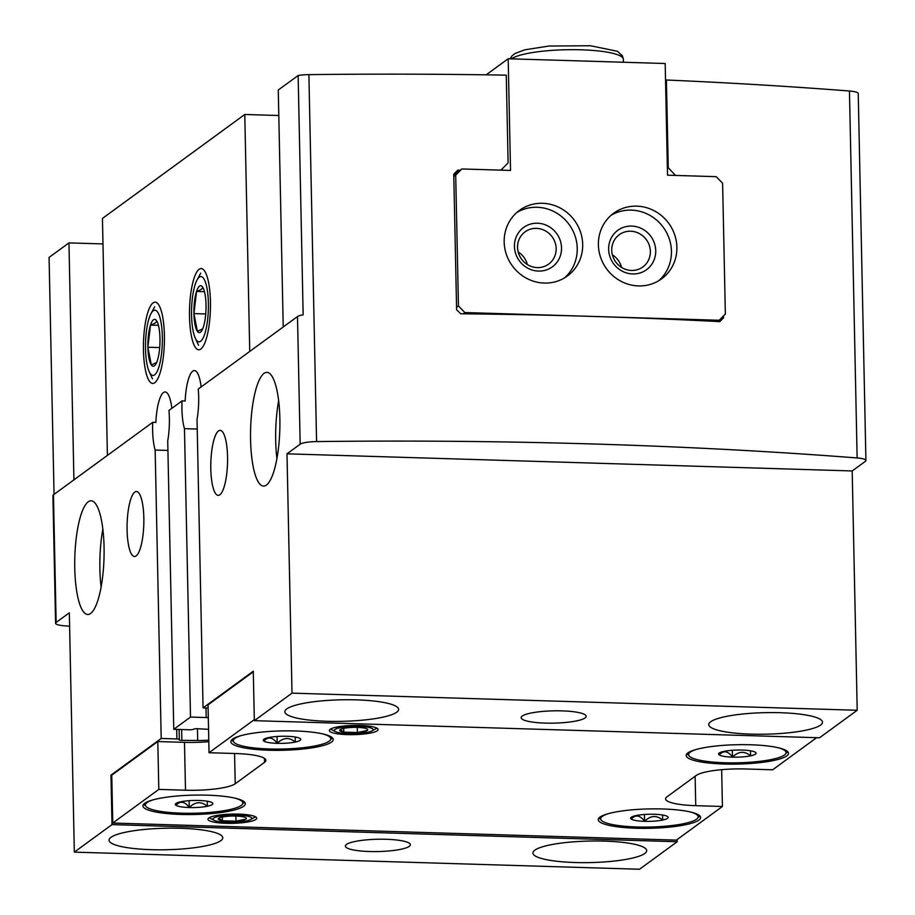 <?xml version="1.0" encoding="UTF-8"?>
<svg xmlns="http://www.w3.org/2000/svg" width="915" height="915" viewBox="0 0 915 915"><rect width="100%" height="100%" fill="white"/><g stroke="black" fill="none" stroke-linecap="round" stroke-linejoin="round"><path stroke-width="1.37" d="M300.143 738.519A18.769 3.557 178.8 0 0 286.853 736.278A18.769 3.557 178.8 0 0 268.736 737.559A18.769 3.557 178.8 0 0 263.371 739.8A18.769 3.557 178.8 0 0 263.909 741.093A18.769 3.557 178.8 0 0 277.188 743.335C283.101 737.421 289.14 736.998 295.305 742.042A18.769 3.557 178.8 0 0 300.658 739.023A18.769 3.557 178.8 0 0 300.143 738.519M263.909 741.093C268.209 736.358 272.636 737.101 277.188 743.335A18.769 3.557 178.8 0 0 295.305 742.042L295.202 737.01M212.234 802.718A18.769 3.557 178.8 0 0 198.944 800.476A18.769 3.557 178.8 0 0 180.827 801.769A18.769 3.557 178.8 0 0 175.463 804.011A18.769 3.557 178.8 0 0 176 805.303A18.769 3.557 178.8 0 0 189.279 807.545C195.192 801.632 201.231 801.197 207.396 806.252A18.769 3.557 178.8 0 0 212.749 803.221A18.769 3.557 178.8 0 0 212.234 802.718M176 805.303C180.301 800.568 184.727 801.311 189.279 807.545A18.769 3.557 178.8 0 0 207.396 806.252L207.293 801.22M755.435 752.302A18.769 3.557 178.8 0 0 742.157 750.071A18.769 3.557 178.8 0 0 724.039 751.352A18.769 3.557 178.8 0 0 718.664 753.594A18.769 3.557 178.8 0 0 719.201 754.886A18.769 3.557 178.8 0 0 732.492 757.128C738.405 751.215 744.444 750.78 750.597 755.836A18.769 3.557 178.8 0 0 755.962 752.805A18.769 3.557 178.8 0 0 755.435 752.302M719.201 754.886C723.513 750.151 727.94 750.895 732.492 757.128A18.769 3.557 178.8 0 0 750.597 755.836L750.494 750.803M667.527 816.512A18.769 3.557 178.8 0 0 654.248 814.27A18.769 3.557 178.8 0 0 636.131 815.562A18.769 3.557 178.8 0 0 630.755 817.793A18.769 3.557 178.8 0 0 631.293 819.097A18.769 3.557 178.8 0 0 644.583 821.338C650.496 815.425 656.535 814.99 662.7 820.046A18.769 3.557 178.8 0 0 668.053 817.015A18.769 3.557 178.8 0 0 667.527 816.512M631.293 819.097C635.605 814.35 640.031 815.105 644.583 821.338A18.769 3.557 178.8 0 0 662.7 820.046L662.586 815.002M208.105 708.038L203.061 707.89L197.022 419.482A32.505 8.349 -88.3 0 0 198.235 389.058L297.501 316.556A16.253 3.077 178.8 0 1 303.151 314.817L298.141 75.499L278.263 90.025L283.227 326.987M189.508 316.83A40.626 10.431 91.7 0 1 203.931 270.119A40.626 10.431 91.7 0 1 210.404 309.499A40.626 10.431 91.7 0 1 201.563 348.421A40.626 10.431 91.7 0 1 189.508 316.83M143.461 350.468A40.626 10.431 91.7 0 1 157.883 303.746A40.626 10.431 91.7 0 1 164.357 343.136A40.626 10.431 91.7 0 1 155.516 382.058A40.626 10.431 91.7 0 1 143.461 350.468M249.738 351.452L244.774 114.478L102.446 218.433L107.41 455.396M69.597 626.203A1300.146 246.089 -1.2 0 1 64.37 625.803A16.253 3.077 -1.2 0 1 55.586 623.252L52.91 495.621A16.253 3.077 178.8 0 1 53.459 494.798L152.725 422.307L155.87 422.398A32.505 8.349 91.7 0 1 165.123 391.963A32.505 8.349 91.7 0 1 171.848 408.342M208.551 729.335L197.766 728.752A3.248 0.618 -1.2 0 0 193.442 729.255A3.248 0.618 -1.2 0 1 189.462 729.77L173.758 729.289L167.719 440.881A32.505 8.349 -88.3 0 0 168.943 410.458L182.028 400.896L185.162 400.999A32.505 8.349 91.7 0 1 194.426 370.564A32.505 8.349 91.7 0 1 201.14 386.942M173.758 729.289L190.503 717.063L206.207 717.543A3.248 0.618 -1.2 0 1 208.311 717.829M182.028 400.896A32.505 8.349 -88.3 0 0 184.464 428.655L190.503 717.063M167.925 450.443L155.161 450.054L161.2 738.462L176.904 738.943A3.248 0.618 -1.2 0 1 179.317 739.48A3.248 0.618 -1.2 0 1 179.203 739.652A3.248 0.618 -1.2 0 0 179.1 739.812A3.248 0.618 -1.2 0 0 181.868 740.361L197.686 740.487A29.257 5.536 -1.2 0 0 208.769 740.178M250.573 439.932A56.879 14.606 91.7 0 1 266.951 372.371A56.879 14.606 91.7 0 1 279.818 429.673A56.879 14.606 91.7 0 1 263.509 486.082A56.879 14.606 91.7 0 1 250.573 439.932M210.805 468.972A32.505 8.349 91.7 0 1 220.16 430.37A32.505 8.349 91.7 0 1 227.526 463.104A32.505 8.349 91.7 0 1 218.193 495.347A32.505 8.349 91.7 0 1 210.805 468.972M203.061 707.89L253.295 671.198L254.336 720.665L292.011 693.147L857.206 710.269L819.531 737.776L254.336 720.665M297.501 316.556L300.177 444.198L286.99 453.829L292.011 693.147M197.217 429.032L184.464 428.655M695.125 776.263L695.743 805.669L722.427 806.481L676.391 840.119L112.762 823.043L158.81 789.405L185.493 790.217A40.626 7.686 -1.2 0 0 235.212 783.766L264.515 762.367A40.626 7.686 -1.2 0 0 265.888 760.319A40.626 7.686 -1.2 0 0 235.727 753.525L209.032 752.725L254.313 719.648M677.157 839.547L677.203 841.731L112.007 824.609L110.967 775.154L111.756 775.177L112.762 823.043M665.548 80.634L666.406 80.005A1300.146 246.089 -1.2 0 1 849.452 91.008A16.253 3.077 -1.2 0 1 858.236 93.547L865.922 460.497A16.253 3.077 -1.2 0 1 865.373 461.32L852.185 470.951L857.206 710.269M74.767 568.341A56.879 14.606 91.7 0 1 91.134 500.779A56.879 14.606 91.7 0 1 104.013 558.081A56.879 14.606 91.7 0 1 87.691 614.491A56.879 14.606 91.7 0 1 74.767 568.341M127.094 530.117A32.505 8.349 91.7 0 1 136.449 491.515A32.505 8.349 91.7 0 1 143.804 524.261A32.505 8.349 91.7 0 1 134.482 556.492A32.505 8.349 91.7 0 1 127.094 530.117M152.725 422.307A32.505 8.349 -88.3 0 0 155.161 450.054M55.586 623.252A16.253 3.077 -1.2 0 1 56.135 622.44L69.323 612.81L74.332 852.128L112.007 824.609M110.967 775.154L161.2 738.462M677.203 841.731L639.528 869.25L74.332 852.128M750.975 734.116A56.879 10.763 178.8 0 0 822.494 722.221A56.879 10.763 178.8 0 0 765.398 712.648A56.879 10.763 178.8 0 0 708.759 724.6A56.879 10.763 178.8 0 0 750.975 734.116M327.078 721.272A56.879 10.763 178.8 0 0 398.597 709.377A56.879 10.763 178.8 0 0 341.501 699.803A56.879 10.763 178.8 0 0 284.851 711.767A56.879 10.763 178.8 0 0 327.078 721.272M545.306 723.102A32.505 6.153 178.8 0 0 586.172 716.308A32.505 6.153 178.8 0 0 553.541 710.841A32.505 6.153 178.8 0 0 521.173 717.669A32.505 6.153 178.8 0 0 545.306 723.102M575.158 862.525A56.879 10.763 178.8 0 0 646.676 850.63A56.879 10.763 178.8 0 0 589.58 841.057A56.879 10.763 178.8 0 0 532.942 853.009A56.879 10.763 178.8 0 0 575.158 862.525M151.261 849.68A56.879 10.763 178.8 0 0 222.78 837.797A56.879 10.763 178.8 0 0 165.684 828.224A56.879 10.763 178.8 0 0 109.045 840.176A56.879 10.763 178.8 0 0 151.261 849.68M369.488 851.522A32.505 6.153 178.8 0 0 410.355 844.717A32.505 6.153 178.8 0 0 377.735 839.249A32.505 6.153 178.8 0 0 345.367 846.089A32.505 6.153 178.8 0 0 369.488 851.522M298.141 75.499A16.253 3.077 -1.2 0 1 308.893 74.63A1300.146 246.089 -1.2 0 1 506.269 75.156L508.111 162.904L500.894 170.144M102.983 243.928L68.957 242.898L49.078 257.412L54.042 494.375M278.789 115.507L244.774 114.478M666.406 80.005L668.247 167.754L667.378 168.394M675.51 175.428L668.247 167.754M723.468 315.961L723.502 317.837L718.412 321.565M460.131 170.213A1300.146 246.089 178.8 0 0 457.717 170.19L453.76 174.147L456.608 309.762L460.725 313.788A1300.146 246.089 -1.2 0 1 719.773 321.634L723.502 317.837M300.177 444.198A16.253 3.077 -1.2 0 1 316.579 441.579A1300.146 246.089 -1.2 0 1 857.138 457.957A16.253 3.077 -1.2 0 1 865.922 460.497M286.99 453.829L852.185 470.951M73.921 479.86L68.957 242.898M209.032 752.725L208.037 704.859L253.306 671.793M111.756 775.177L157.803 741.55L184.487 742.351L185.493 790.217M208.803 741.665A40.626 7.686 -1.2 0 1 184.487 742.351M816.615 737.696L772.66 769.789L745.977 768.989A40.626 7.686 -1.2 0 0 696.258 775.44L666.955 796.839A40.626 7.686 -1.2 0 0 665.582 798.887A40.626 7.686 -1.2 0 0 695.743 805.669M721.661 769.675L722.427 806.481M157.803 741.55L158.81 789.405M180.941 814.442A51.194 9.688 178.8 0 0 245.311 803.736A51.194 9.688 178.8 0 0 193.934 795.124A51.194 9.688 178.8 0 0 142.946 805.886A51.194 9.688 178.8 0 0 180.941 814.442M636.245 828.235A51.194 9.688 178.8 0 0 700.615 817.53A51.194 9.688 178.8 0 0 649.227 808.917A51.194 9.688 178.8 0 0 598.25 819.668A51.194 9.688 178.8 0 0 636.245 828.235M268.85 750.231A51.194 9.688 178.8 0 0 333.22 739.526A51.194 9.688 178.8 0 0 281.831 730.913A51.194 9.688 178.8 0 0 230.855 741.676A51.194 9.688 178.8 0 0 268.85 750.231M724.154 764.025A51.194 9.688 178.8 0 0 788.524 753.32A51.194 9.688 178.8 0 0 737.135 744.707A51.194 9.688 178.8 0 0 686.159 755.47A51.194 9.688 178.8 0 0 724.154 764.025M226.062 823.294A24.373 4.609 178.8 0 0 256.234 817.312A24.373 4.609 178.8 0 0 232.238 814.087A24.373 4.609 178.8 0 0 208.403 818.319A24.373 4.609 178.8 0 0 226.062 823.294M347.448 734.619A24.373 4.609 178.8 0 0 377.632 728.649A24.373 4.609 178.8 0 0 353.636 725.423A24.373 4.609 178.8 0 0 329.8 729.644A24.373 4.609 178.8 0 0 347.448 734.619M101.096 586.984A56.879 14.606 91.7 0 1 99.884 569.096A56.879 14.606 91.7 0 1 102.857 529.053M276.913 458.575A56.879 14.606 91.7 0 1 275.701 440.687A56.879 14.606 91.7 0 1 278.663 400.644M785.962 753.205A51.194 9.688 178.8 0 0 787.792 751.741M686.822 753.857A51.194 9.688 178.8 0 0 688.698 755.241M330.67 739.412A51.194 9.688 178.8 0 0 332.488 737.948M231.518 740.063A51.194 9.688 178.8 0 0 233.405 741.447M698.065 817.415A51.194 9.688 178.8 0 0 699.884 815.951M598.913 818.067A51.194 9.688 178.8 0 0 600.789 819.451M242.761 803.622A51.194 9.688 178.8 0 0 244.58 802.158M143.621 804.274A51.194 9.688 178.8 0 0 145.496 805.658M696.487 749.385A48.758 9.23 178.8 0 0 688.572 754.612A48.758 9.23 178.8 0 0 724.76 762.767A48.758 9.23 178.8 0 0 786.065 752.576A48.758 9.23 178.8 0 0 777.944 747.669M241.194 735.591A48.758 9.23 178.8 0 0 233.279 740.83A48.758 9.23 178.8 0 0 269.468 748.973A48.758 9.23 178.8 0 0 330.761 738.782A48.758 9.23 178.8 0 0 322.64 733.887M608.578 813.584A48.758 9.23 178.8 0 0 600.675 818.822A48.758 9.23 178.8 0 0 636.851 826.977A48.758 9.23 178.8 0 0 698.156 816.786A48.758 9.23 178.8 0 0 690.036 811.88M153.285 799.79A48.758 9.23 178.8 0 0 145.371 805.028A48.758 9.23 178.8 0 0 181.559 813.183A48.758 9.23 178.8 0 0 242.864 802.993A48.758 9.23 178.8 0 0 234.732 798.086M644.435 814.476L644.583 821.338M732.343 750.266L732.492 757.128M189.142 800.682L189.279 807.545M277.039 736.483L277.188 743.335M719.201 320.261L725.355 314.062L722.61 183.24L716.193 176.664L667.527 175.188L665.182 63.512L508.191 58.754L510.524 170.43L461.858 168.966L455.704 175.154L458.449 305.976L464.866 312.553L719.201 320.261L717.486 321.508M464.866 312.553L463.139 313.811M508.191 58.754L486.162 74.836M455.704 175.154L453.817 176.538M461.858 168.966L453.783 174.857M458.449 305.976L456.551 307.36M582.683 244.374A40.626 38.51 53.9 0 0 560.38 208.117A40.626 38.51 53.9 0 0 519.468 210.37A40.626 38.51 53.9 0 0 512.331 265.899A40.626 38.51 53.9 0 0 567.391 275.987A40.626 38.51 53.9 0 0 582.683 244.374M676.883 247.222A40.626 38.51 53.9 0 0 654.58 210.965A40.626 38.51 53.9 0 0 613.668 213.229A40.626 38.51 53.9 0 0 606.531 268.747A40.626 38.51 53.9 0 0 661.591 278.846A40.626 38.51 53.9 0 0 676.883 247.222M621.56 267.409A19.981 18.941 53.9 0 0 612.375 254.839M650.359 251.419A19.981 18.941 53.9 0 0 639.391 233.588A19.981 18.941 53.9 0 0 619.272 234.697A19.981 18.941 53.9 0 0 615.761 262.01A19.981 18.941 53.9 0 0 642.845 266.974A19.981 18.941 53.9 0 0 650.359 251.419M655.735 250.721A24.373 23.104 53.9 0 0 619.981 228.933A24.373 23.104 53.9 0 0 620.85 270.382A24.373 23.104 53.9 0 0 655.735 250.721M658.777 280.711A40.626 38.51 53.9 0 0 671.438 251.202A40.626 38.51 53.9 0 0 650.668 215.814A40.626 38.51 53.9 0 0 611.037 215.334M527.36 264.561A19.981 18.941 53.9 0 0 518.176 251.98M556.16 248.571A19.981 18.941 53.9 0 0 545.191 230.74A19.981 18.941 53.9 0 0 525.073 231.85A19.981 18.941 53.9 0 0 521.561 259.151A19.981 18.941 53.9 0 0 548.645 264.115A19.981 18.941 53.9 0 0 556.16 248.571M561.535 247.874A24.373 23.104 53.9 0 0 525.782 226.074A24.373 23.104 53.9 0 0 526.651 267.523A24.373 23.104 53.9 0 0 561.535 247.874M564.578 277.851A40.626 38.51 53.9 0 0 577.239 248.342A40.626 38.51 53.9 0 0 556.469 212.955A40.626 38.51 53.9 0 0 516.838 212.486M157.369 360.556A23.458 6.028 -88.3 0 0 159.965 338.401A23.458 6.028 -88.3 0 0 157.323 322.08A23.458 6.028 -88.3 0 0 156.534 320.673A23.458 6.028 -88.3 0 0 150.495 325.088A23.458 6.028 -88.3 0 0 147.887 347.231A23.458 6.028 -88.3 0 0 151.33 364.971A23.458 6.028 -88.3 0 0 156.065 363.724A23.458 6.028 -88.3 0 0 157.369 360.556M156.534 320.673C156.808 322.217 154.795 323.681 150.495 325.088L147.887 347.231L151.33 364.971L156.213 362.729M154.601 374.875A32.654 8.384 -88.3 0 0 162.161 332.248A32.654 8.384 -88.3 0 0 150.952 313.719A32.654 8.384 -88.3 0 0 145.554 342.565A32.654 8.384 -88.3 0 0 149.191 371.684A32.654 8.384 -88.3 0 0 154.601 374.875M159.69 347.586L147.887 347.231M158.432 325.328L150.495 325.088M203.416 326.929A23.458 6.028 -88.3 0 0 206.012 304.775A23.458 6.028 -88.3 0 0 203.37 288.454A23.458 6.028 -88.3 0 0 202.581 287.036A23.458 6.028 -88.3 0 0 196.531 291.45A23.458 6.028 -88.3 0 0 193.934 313.605A23.458 6.028 -88.3 0 0 197.377 331.333A23.458 6.028 -88.3 0 0 202.112 330.086A23.458 6.028 -88.3 0 0 203.416 326.929M202.581 287.036C202.856 288.58 200.843 290.055 196.531 291.45L193.934 313.605L197.377 331.333L202.261 329.103M200.648 341.249A32.654 8.384 -88.3 0 0 208.208 298.61A32.654 8.384 -88.3 0 0 197 280.093A32.654 8.384 -88.3 0 0 191.59 308.938A32.654 8.384 -88.3 0 0 195.238 338.058A32.654 8.384 -88.3 0 0 200.648 341.249M205.738 313.959L193.934 313.605M204.48 291.691L196.531 291.45M350.079 727.539A14.08 2.665 178.8 0 0 340.449 729.427A14.08 2.665 178.8 0 0 340.14 729.621A14.08 2.665 178.8 0 0 343.8 732.126A14.08 2.665 178.8 0 0 357.388 732.538A14.08 2.665 178.8 0 0 367.327 730.445A14.08 2.665 178.8 0 0 366.972 728.866A14.08 2.665 178.8 0 0 363.667 727.951A14.08 2.665 178.8 0 0 350.079 727.539M340.14 729.621L343.8 732.126L357.388 732.538L367.327 730.445M358.726 726.384A19.398 3.671 178.8 0 0 339.454 727.837A19.398 3.671 178.8 0 0 335.473 731.645A19.398 3.671 178.8 0 0 353.808 733.704A19.398 3.671 178.8 0 0 372.039 730.879A19.398 3.671 178.8 0 0 358.726 726.384M343.72 728.363L343.8 732.126M357.285 727.391L357.388 732.538M228.681 816.203A14.08 2.665 178.8 0 0 219.051 818.09A14.08 2.665 178.8 0 0 218.742 818.296A14.08 2.665 178.8 0 0 222.402 820.789A14.08 2.665 178.8 0 0 236.001 821.201A14.08 2.665 178.8 0 0 245.929 819.119A14.08 2.665 178.8 0 0 245.586 817.541A14.08 2.665 178.8 0 0 242.281 816.615A14.08 2.665 178.8 0 0 228.681 816.203M218.742 818.296L222.402 820.789L236.001 821.201L245.929 819.119M237.34 815.059A19.398 3.671 178.8 0 0 218.067 816.5A19.398 3.671 178.8 0 0 214.087 820.309A19.398 3.671 178.8 0 0 232.41 822.368A19.398 3.671 178.8 0 0 250.641 819.543A19.398 3.671 178.8 0 0 237.34 815.059M222.322 817.038L222.402 820.789M235.887 816.054L236.001 821.201M176.698 729.381L176.904 738.943M181.639 729.53L181.868 740.361M206.001 707.981L206.207 717.543M53.459 494.798L56.135 622.44M308.893 74.63L316.579 441.579M849.452 91.008L857.138 457.957M197.446 728.74L197.686 740.487M234.572 753.491L235.212 783.766M264.424 758.341L264.515 762.367M623.412 62.243L623.355 59.303A56.879 10.763 178.8 0 0 573.705 49.673A56.879 10.763 178.8 0 0 511.508 58.857M179.1 729.449L179.317 739.48M688.526 752.462L688.572 754.612M786.019 750.414L786.065 752.576M233.233 738.668L233.279 740.83M330.727 736.632L330.761 738.782M600.629 816.672L600.675 818.822M698.111 814.625L698.156 816.786M145.325 802.878L145.371 805.028M242.818 800.831L242.864 802.993M623.355 59.303L622.452 55.861L617.476 51.297L590.541 45.75L548.897 46.036L524.81 49.81L515.225 53.402L512.194 55.666L510.113 58.812M149.191 371.684L152.485 378.867M150.952 313.719L154.669 306.754M195.238 338.058L198.532 345.229M197 280.093L200.717 273.116M372.039 730.879L376.683 728.271M335.473 731.645L330.727 729.232M250.641 819.543L255.285 816.935M214.087 820.309L209.341 817.896"/></g></svg>
